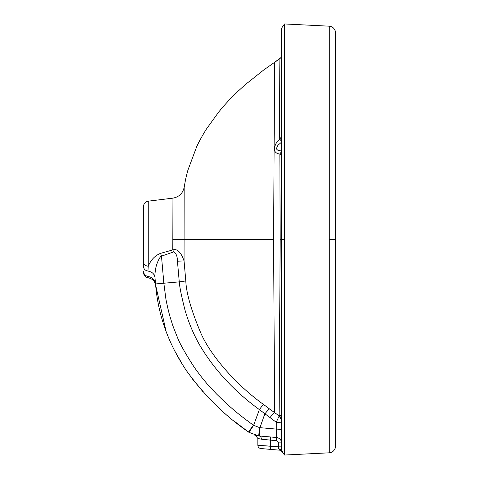 <?xml version="1.0" encoding="UTF-8"?>
<svg xmlns="http://www.w3.org/2000/svg" width="479" height="479" viewBox="0 0 479 479"><rect width="100%" height="100%" fill="white"/><g stroke="black" fill="none" stroke-linecap="round" stroke-linejoin="round"><path stroke-width="0.72" d="M335.486 33.267L335.486 306.698M335.486 34.254L335.486 223.37M335.486 323.151L335.486 369.572M335.486 381.907L335.486 399.414M335.486 405.234L335.486 433.034M335.486 439.369L335.486 444.039M335.486 255.984L335.486 444.746M335.486 208.808L335.486 200.539M335.486 198.563L335.486 178.475M335.486 175.08L335.486 171.644M335.486 165.016L335.486 96.644M335.486 94.321L335.486 81.244M335.486 79.227L335.486 64.599M335.486 54.121L335.486 49.08M335.486 41.924L335.486 41.068M335.486 39.482L335.486 37.853M329.277 239.5L329.277 26.357L329.277 452.643L329.277 239.5L335.486 239.5L335.486 253.547M335.486 227.333L335.486 34.512M335.486 441.698L335.486 439.399M335.486 431.866L335.486 386.535M335.486 364.369L335.486 347.646M335.486 344.748L335.486 326.343M284.472 239.5L284.472 24.549L284.472 454.451L284.472 239.5L281.562 239.5L281.562 29.375L281.562 449.853M281.562 92.549L281.562 42.972M281.562 154.633L279.85 154.01L280.173 239.5L281.562 239.506L281.562 28.261L284.472 23.95L329.277 26.189C332.336 26.483 334.354 28.177 335.324 31.285L335.312 447.763C334.324 450.841 332.312 452.523 329.277 452.811L284.472 455.05L282.143 451.601L279.742 450.188M282.305 451.559L281.562 450.242L278.712 448.566L278.604 442.883L276.64 440.734L261.36 439.207L257.834 438.435L257.834 445.308C258.001 447.129 258.983 448.206 260.786 448.53L279.916 450.2L278.712 448.566M279.275 449.536L281.562 450.242M281.562 418.017L281.562 420.143M281.562 265.456L281.562 99.375M281.562 370.405L281.562 351.676M281.562 335.701L281.562 330.169M281.562 324.78L281.562 313.787M281.562 268.108L281.562 273.18M282.317 451.613L279.916 450.2M279.251 415.119L281.562 419.412L281.562 420.328L279.179 415.934L276.275 422.274L276.275 429.094C279.473 429.184 281.233 429.585 281.562 430.31M261.738 436.207L259.223 435.986L259.947 427.669L276.275 429.094L276.64 437.507C279.64 438.051 281.287 439.842 281.562 442.883C281.281 439.842 279.64 438.051 276.64 437.507L258.648 435.926L259.66 427.639L253.361 425.214C241.691 416.449 234.357 411.521 216.58 394.037C208.173 385.206 204.15 381.039 194.474 367.591C185.092 353.149 179.278 342.73 177.02 336.33C172.093 324.121 173.117 326.528 170.057 316.799C168.644 312.338 166.087 300.692 165.77 298.106L163.848 283.227L179.26 281.88C179.619 287.011 181.487 296.25 184.864 309.602C188.457 322.199 193.378 333.995 199.617 344.988C214.287 369.758 234.201 391.295 259.367 409.599L253.601 425.388L248.954 432.321L248.469 431.986L253.361 425.214M281.562 446.865L278.604 446.865L281.562 446.865M281.562 416.239L279.538 414.934L279.179 415.934M278.604 446.865L257.834 445.308L270.635 446.165L270.635 449.392L265.749 448.961M154.957 277.413L154.951 277.323C154.675 276.155 154.903 273.365 155.645 268.941C156.328 263.426 160.633 255.295 161.483 256.151L173.685 251.906L172.799 249.918C177.26 248.487 181.014 252.152 184.056 260.917L185.798 280.957C186.313 293.435 191.468 311.134 201.258 334.055C210.658 355.113 235.075 384.002 263.318 404.33L259.367 409.599L276.275 422.274C279.473 422.364 281.233 422.765 281.562 423.484M281.55 443.243L281.562 442.889C281.287 439.842 279.64 438.051 276.64 437.507L270.629 436.986L270.635 446.165M280.173 239.5L279.131 415.874L269.569 408.988C268.731 409.341 267.132 411.012 264.779 413.994L259.947 427.669M256.534 435.579L258.648 435.926L248.954 432.321M254.81 435.207L259.217 435.986L255.445 435.315L257.834 438.435L257.834 445.308M281.562 151.472L279.85 154.01C277.281 153.849 275.503 152.729 274.509 150.663C274.174 146.179 275.922 142.335 279.748 139.138L279.089 59.288L281.562 57.121L274.623 62.3L273.587 239.5L274.587 412.635C273.772 413.006 272.21 414.7 269.905 417.724M263.318 404.33L269.569 408.988M173.685 251.906C176.134 253.175 177.386 256.271 177.44 261.199L184.056 260.917L184.164 187.463M155.585 284.891L166.129 331.564M155.394 282.388L155.531 283.951C158.058 315.182 168.512 344.299 186.888 371.303C204.898 396.037 225.423 416.263 248.469 431.986L234.554 421.4M210.407 399.672L208.581 397.786M203.126 391.906L192.534 379.099M183.319 365.926L174.35 350.287M274.491 77.484L274.623 62.3L263.719 69.97L245.925 84.124C235.333 93.333 226.232 102.662 218.634 112.104L206.383 129.12C202.174 135.88 198.935 141.76 196.665 146.766L187.888 170.219C185.792 178.284 185.894 177.446 184.164 187.301C182.81 193.378 179.074 196.989 172.955 198.138L148.25 201.174C145.85 201.569 144.305 203 143.622 205.461L143.514 262.504L143.514 206.527M281.562 141.341L279.748 139.138L281.562 136.563M177.44 261.199L179.26 281.88L185.798 280.957M155.669 285.448L155.675 285.55C154.957 281.269 152.472 278.688 148.209 277.826L148.149 276.461C152.4 277.317 154.861 279.814 155.531 283.951L154.951 277.323C154.37 273.892 152.029 271.809 147.927 271.066L148.25 266.24C150.879 259.852 154.992 255.552 160.591 253.343L172.799 249.918L172.955 198.138M160.591 253.343L161.483 256.151L163.848 283.227L155.531 283.951L154.951 277.323M281.562 151.023L277.988 150.364L276.88 149.46L276.521 148.274L277.91 145.275L281.562 142.143M143.514 272.479L143.514 271.312L143.514 272.479C143.766 275.413 145.329 277.197 148.209 277.826M147.927 271.066C145.203 270.467 143.73 269.006 143.514 266.683L143.514 211.461M281.562 442.883L278.604 442.883L281.562 442.883M270.635 449.392L279.97 450.206M276.64 437.507L276.64 440.734M259.217 435.986L259.217 435.986C260.588 436.279 261.3 437.357 261.36 439.207M273.587 239.5L172.805 239.482M148.25 266.24L148.25 201.174C145.802 201.605 144.257 203.03 143.628 205.443L143.514 262.504C143.766 264.57 145.347 265.815 148.25 266.24C145.347 265.815 143.766 264.57 143.514 262.504M143.514 271.312C143.754 274.12 145.299 275.838 148.149 276.461M335.486 445.793L335.486 445.35M281.562 442.47L281.562 441.422M281.562 437.261L281.562 434.04M281.562 51.63L281.562 37.859M281.562 300.83L281.562 309.883M281.562 337.929L281.562 343.186M281.562 410.575L281.562 424.041M259.205 435.986L258.726 435.938M279.089 59.288L274.623 62.3M155.687 285.652L155.585 284.574M155.579 284.496L155.537 283.999"/></g></svg>
